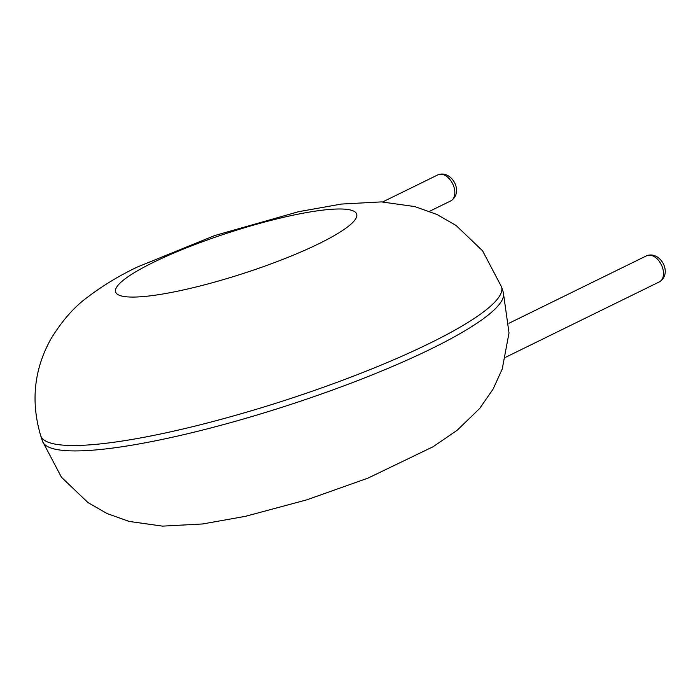 <?xml version="1.0" encoding="UTF-8"?>
<svg xmlns="http://www.w3.org/2000/svg" width="700" height="700" viewBox="0 0 700 700"><rect width="100%" height="100%" fill="white"/><g stroke="black" fill="none" stroke-linecap="round" stroke-linejoin="round"><path stroke-width="1.05" d="M40.714 435.733L42.464 441.149A242.139 41.396 -17.9 0 0 285.609 406.114A242.139 41.396 -17.9 0 0 503.3 292.303L501.55 286.886L482.589 250.81L456.085 225.479L436.984 214.489L414.873 206.596L381.483 201.898L341.425 204.059L298.664 211.68L214.926 235.48L137.401 267.006C119.534 275.529 103.197 285.373 88.392 296.564C74.576 306.46 62.029 320.688 50.741 339.246C33.994 369.609 30.651 401.774 40.714 435.733A242.139 41.396 -17.9 0 0 283.859 400.697A242.139 41.396 -17.9 0 0 501.55 286.886M153.274 262.421A126.648 21.647 -17.9 0 0 201.617 285.591A126.648 21.647 -17.9 0 0 353.588 211.067A126.648 21.647 -17.9 0 0 153.274 262.421M505.715 357.227L659.426 281.846A14.525 9.24 -116.1 0 0 661.325 264.731A14.525 9.24 -116.1 0 0 646.634 255.754L508.944 323.277M429.52 211.321L450.756 200.909A14.525 9.24 -116.1 0 0 452.655 183.794A14.525 9.24 -116.1 0 0 437.964 174.816L382.646 201.941M42.464 441.149L61.434 477.216L87.938 502.548L107.039 513.538L129.15 521.43L162.54 526.129L202.597 523.968L245.35 516.346L306.836 499.826L367.911 478.144L433.09 446.749L457.214 430.229L479.64 408.511L493.089 389.113L502.233 369.014L509.014 332.955L503.3 292.303M659.426 281.846C673.006 273.42 660.398 250.521 646.634 255.754M450.756 200.909C464.336 192.482 451.727 169.584 437.964 174.816"/></g></svg>
